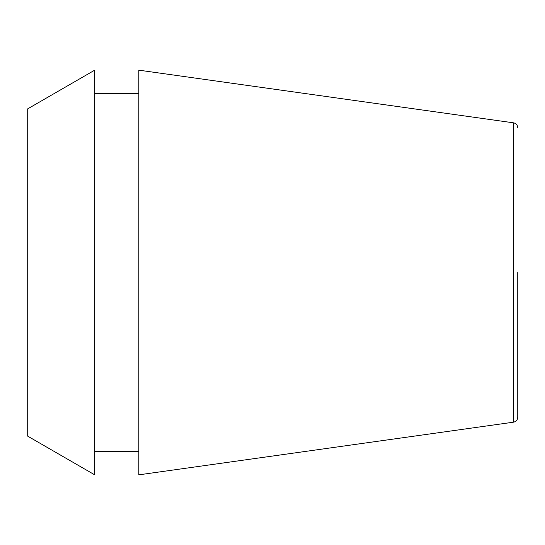 <?xml version="1.0" encoding="UTF-8"?>
<svg xmlns="http://www.w3.org/2000/svg" width="545" height="545" viewBox="0 0 545 545"><rect width="100%" height="100%" fill="white"/><g stroke="black" fill="none" stroke-linecap="round" stroke-linejoin="round"><path stroke-width="0.41" stroke-dasharray="2.73 2.04" d="M138.839 474.838L138.839 70.162M94.694 474.831L94.694 70.169M27.25 435.891L27.25 109.109M94.694 272.5L94.694 93.468L94.694 272.5M513.526 422.177L513.526 122.823"/><path stroke-width="0.82" d="M517.75 272.5L517.75 417.32L517.75 272.5M513.526 422.177L513.526 122.823L138.839 70.162L138.839 474.838L513.526 422.177C516.115 421.632 517.525 420.011 517.75 417.32M27.25 272.5L27.25 435.891L94.694 474.831L94.694 70.169L27.25 109.109L27.25 272.5M94.694 451.532L138.839 451.532M94.694 93.468L138.839 93.468M513.526 122.823C516.115 123.368 517.525 124.989 517.75 127.68"/></g></svg>
